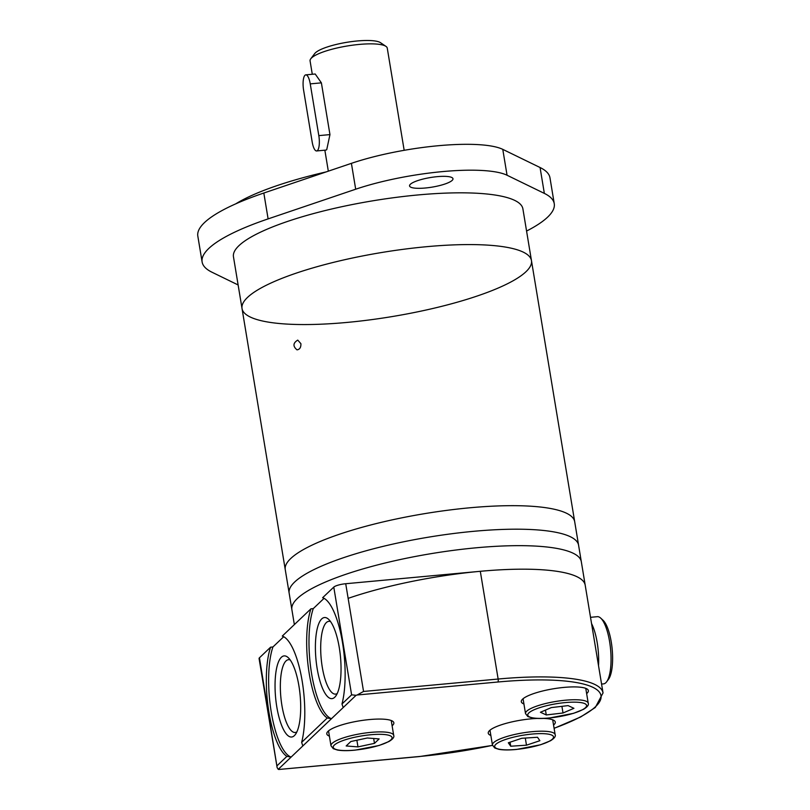 <?xml version="1.0" encoding="UTF-8"?>
<svg xmlns="http://www.w3.org/2000/svg" width="810" height="810" viewBox="0 0 810 810"><rect width="100%" height="100%" fill="white"/><g stroke="black" fill="none" stroke-linecap="round" stroke-linejoin="round"><path stroke-width="1.21" d="M326.005 150.073L326.724 149.688L329.953 134.602L318.816 135.624A12.221 3.696 84.7 0 1 316.619 150.954A12.221 3.696 84.7 0 1 312.174 141.932L303.608 90.194A12.221 3.696 84.7 0 1 305.805 74.864A12.221 3.696 84.7 0 1 310.25 83.876L318.816 135.624M404.17 150.306L387.261 48.134A39.113 8.657 170.6 0 0 385.935 46.362A39.113 8.657 170.6 0 0 348.918 45.714A39.113 8.657 170.6 0 0 311.536 57.956A39.113 8.657 170.6 0 0 310.757 58.806A39.113 8.657 170.6 0 0 310.078 60.912L312.285 74.267M329.953 134.602L321.388 82.853L315.201 74.004L305.805 74.864M385.935 46.362L380.498 42.677A34.222 7.574 170.6 0 0 348.108 42.11A34.222 7.574 170.6 0 0 315.404 52.822A34.222 7.574 170.6 0 0 314.715 53.571L310.757 58.806M278.822 769.48L419.56 756.479A2.44 0.739 84.7 0 1 419.388 756.57L278.822 769.48A9.781 2.167 170.6 0 1 278.235 769.328L277.152 767.657L259.453 657.791L270.601 647.19A61.114 18.478 -95.3 0 0 268.495 709.479A61.114 18.478 -95.3 0 0 286.902 756.368L291.144 757.056L302.818 745.949L301.644 742.355A61.114 18.478 -95.3 0 0 301.634 677.97A61.114 18.478 -95.3 0 0 282.275 636.083L310.949 608.816A61.114 18.478 -95.3 0 0 308.843 671.105A61.114 18.478 -95.3 0 0 327.26 717.994L331.492 718.683L343.177 707.576L341.992 703.981A61.114 18.478 -95.3 0 0 341.982 639.596A61.114 18.478 -95.3 0 0 322.633 597.709L333.781 587.108A9.781 2.167 170.6 0 1 345.718 583.726L480.31 571.303L498.14 679.033A2.44 0.739 84.7 0 1 497.867 682.01A144.241 31.914 170.6 0 1 597.436 690.14A144.241 31.914 170.6 0 1 554.091 728.251M324.071 598.327L313.267 608.604L310.949 608.816M531.461 260.607A146.691 32.451 170.6 0 0 404.22 249.186A146.691 32.451 170.6 0 0 247.516 297.422A146.691 32.451 170.6 0 0 242.028 308.519L233.462 256.78A146.691 32.451 170.6 0 1 238.95 245.673A146.691 32.451 170.6 0 1 395.655 197.438A146.691 32.451 170.6 0 1 522.896 208.858L531.461 260.607A146.691 32.451 170.6 0 0 404.22 249.186A146.691 32.451 170.6 0 0 247.516 297.422A146.691 32.451 170.6 0 0 242.028 308.519A146.691 32.451 170.6 0 0 392.05 316.589A146.691 32.451 170.6 0 0 531.461 260.607L585.205 585.205A146.691 32.451 170.6 0 0 480.31 571.303M259.453 657.791A9.781 2.167 170.6 0 0 259.078 658.53L277.152 767.657M283.723 636.701L272.919 646.977L270.601 647.19M345.718 583.726L363.548 691.456L357.139 695A9.781 2.167 170.6 0 0 356.076 695.304L351.611 694.838L333.781 587.108M537.364 718.429A33.98 7.523 170.6 0 0 489.513 730.61A33.98 7.523 170.6 0 0 488.248 733.182A33.98 7.523 170.6 0 0 490.85 735.45M553.564 725.061A33.98 7.523 170.6 0 0 555.296 722.074A33.98 7.523 170.6 0 0 543.601 718.409M586.642 693.603A33.98 7.523 170.6 0 0 588.374 690.616A33.98 7.523 170.6 0 0 558.9 687.973A33.98 7.523 170.6 0 0 522.592 699.151A33.98 7.523 170.6 0 0 521.326 701.723A33.98 7.523 170.6 0 0 523.928 703.991M392.111 725.77A33.98 7.523 170.6 0 0 393.842 722.783A33.98 7.523 170.6 0 0 364.368 720.13A33.98 7.523 170.6 0 0 328.06 731.308A33.98 7.523 170.6 0 0 326.794 733.88A33.98 7.523 170.6 0 0 329.397 736.148M346.164 745.969L350.841 741.525L367.335 738.001L379.151 738.912L374.473 743.357L357.979 746.891L346.164 745.969M546.264 714.957L540.442 712.253L551.357 707.576L568.104 705.611L573.926 708.315L563.011 712.992L546.264 714.957L545.464 710.097M508.336 742.78L521.731 738.295L537.496 737.262L539.875 740.704L526.48 745.19L510.715 746.223L508.336 742.78M373.663 738.487L374.473 743.357M356.876 740.239L357.979 746.891M525.305 738.062L526.48 745.19M510.057 742.203L510.715 746.223M561.907 706.34L563.011 712.992M601.567 684.055L603.531 683.883A33.736 10.196 -95.3 0 0 606.599 681.848L608.472 679.347A31.296 9.457 -95.3 0 0 612.178 649.195A31.296 9.457 -95.3 0 0 603.015 620.237L600.716 618.121A33.736 10.196 -95.3 0 0 597.335 616.683L590.52 617.321M606.599 681.848A33.736 10.196 -95.3 0 0 610.588 649.347A33.736 10.196 -95.3 0 0 600.716 618.121M598.529 665.709A34.222 10.348 -95.3 0 0 591.553 623.578M272.919 646.977A61.114 18.478 -95.3 0 0 271.279 712.243A61.114 18.478 -95.3 0 0 291.144 757.056L278.235 769.328M281.384 657.264A40.733 12.312 -95.3 0 0 277.111 708.699A40.733 12.312 -95.3 0 0 295.316 734.569A40.733 12.312 -95.3 0 0 300.135 695.324A40.733 12.312 -95.3 0 0 288.208 657.629A40.733 12.312 -95.3 0 0 281.384 657.264M290.223 659.978A36.551 11.046 -95.3 0 0 288.481 659.694A36.551 11.046 -95.3 0 0 286.021 660.93A36.551 11.046 -95.3 0 0 281.313 701.359A36.551 11.046 -95.3 0 0 295.204 732.483A36.551 11.046 -95.3 0 0 296.865 731.896M313.267 608.604A61.114 18.478 -95.3 0 0 311.627 673.869A61.114 18.478 -95.3 0 0 331.492 718.683L302.818 745.949M330.581 621.604A36.551 11.046 -95.3 0 0 328.83 621.331A36.551 11.046 -95.3 0 0 326.369 622.556A36.551 11.046 -95.3 0 0 321.661 662.985A36.551 11.046 -95.3 0 0 335.553 694.119A36.551 11.046 -95.3 0 0 337.213 693.522M321.732 618.901A40.733 12.312 -95.3 0 0 317.459 670.326A40.733 12.312 -95.3 0 0 335.664 696.195A40.733 12.312 -95.3 0 0 340.483 656.961A40.733 12.312 -95.3 0 0 328.556 619.265A40.733 12.312 -95.3 0 0 321.732 618.901M242.028 308.519L285.252 569.612A146.691 32.451 170.6 0 1 290.739 558.515A146.691 32.451 170.6 0 1 447.444 510.28A146.691 32.451 170.6 0 1 574.685 521.701A146.691 32.451 170.6 0 0 447.444 510.28A146.691 32.451 170.6 0 0 290.739 558.515A146.691 32.451 170.6 0 0 285.252 569.612L289.15 593.133A146.691 32.451 170.6 0 1 294.637 582.036A146.691 32.451 170.6 0 1 451.342 533.8A146.691 32.451 170.6 0 1 578.583 545.221A146.691 32.451 170.6 0 0 451.342 533.8A146.691 32.451 170.6 0 0 294.637 582.036A146.691 32.451 170.6 0 0 289.15 593.133L291.873 609.606A146.691 32.451 170.6 0 1 297.361 598.499A146.691 32.451 170.6 0 1 454.066 550.263A146.691 32.451 170.6 0 1 581.307 561.684A146.691 32.451 170.6 0 0 454.066 550.263A146.691 32.451 170.6 0 0 297.361 598.499A146.691 32.451 170.6 0 0 291.873 609.606L294.354 624.591M363.548 691.456L498.14 679.033A146.691 32.451 170.6 0 1 603.035 692.935L585.205 585.205A146.691 32.451 170.6 0 0 499.709 569.855A146.691 32.451 170.6 0 0 348.138 598.367M300.895 343.673L297.756 340.109C292.997 343.005 292.744 346.255 297.007 349.849C299.74 349.475 301.047 347.419 300.895 343.673M326.055 171.933A154.022 34.081 170.6 0 0 235.771 203.836M526.571 231.052A178.473 39.487 170.6 0 0 554.253 203.674L549.97 177.795A178.473 39.487 170.6 0 0 540.067 167.518L502.777 149.364A97.787 21.637 170.6 0 0 351.408 163.347L263.827 193.023A178.473 39.487 170.6 0 0 197.822 236.095L202.115 261.964A178.473 39.487 170.6 0 0 212.017 272.241L238.13 284.958M554.253 203.674A178.473 39.487 170.6 0 0 544.35 193.398L507.06 175.244A97.787 21.637 170.6 0 0 355.691 189.216L268.11 218.892A178.473 39.487 170.6 0 0 202.115 261.964M410.386 184.255A22.002 4.87 170.6 0 0 409.566 185.925A22.002 4.87 170.6 0 0 432.074 187.13A22.002 4.87 170.6 0 0 452.982 178.737A22.002 4.87 170.6 0 0 433.897 177.025A22.002 4.87 170.6 0 0 410.386 184.255M321.388 82.853L310.25 83.876M341.992 703.981L351.611 694.838M343.177 707.576L356.076 695.304M301.644 742.355L327.26 717.994M277.283 765.521L286.902 756.368M419.56 756.479A144.241 31.914 170.6 0 0 492.5 745.342M357.139 695L497.867 682.01M492.52 745.403L419.388 756.57A2.44 0.739 84.7 0 1 419.216 756.52M332.181 743.347A31.782 7.027 170.6 0 0 330.986 745.757L333.305 748.693L337.426 750.03C341.871 750.819 347.763 750.85 355.104 750.141L379.039 745.494L388.932 741.535C392.87 739.115 394.46 737.07 393.7 735.369A31.782 7.027 170.6 0 0 366.13 732.898A31.782 7.027 170.6 0 0 332.181 743.347M334.348 745.058A29.828 6.601 170.6 0 0 369.795 747.802A29.828 6.601 170.6 0 0 383.818 734.467A29.828 6.601 170.6 0 0 334.348 745.058M526.702 711.19A31.782 7.027 170.6 0 0 525.518 713.59L527.826 716.526L531.957 717.873C536.402 718.652 542.295 718.693 549.636 717.984L573.571 713.326L583.453 709.368C587.402 706.958 588.991 704.903 588.232 703.212A31.782 7.027 170.6 0 0 560.662 700.741A31.782 7.027 170.6 0 0 526.702 711.19M528.879 712.901A29.828 6.601 170.6 0 0 564.327 715.645A29.828 6.601 170.6 0 0 578.35 702.31A29.828 6.601 170.6 0 0 528.879 712.901M493.624 742.649A31.782 7.027 170.6 0 0 492.44 745.048L494.748 747.984L498.879 749.331C503.324 750.111 509.217 750.151 516.557 749.442L540.493 744.785L550.375 740.826C554.323 738.416 555.913 736.361 555.154 734.67A31.782 7.027 170.6 0 0 527.583 732.189A31.782 7.027 170.6 0 0 493.624 742.649M495.801 744.36A29.828 6.601 170.6 0 0 531.249 747.103A29.828 6.601 170.6 0 0 545.272 733.769A29.828 6.601 170.6 0 0 495.801 744.36M544.35 193.398L540.067 167.518M507.06 175.244L502.777 149.364M355.691 189.216L351.408 163.347M268.11 218.892L263.827 193.023M324.85 150.194L328.323 171.163M326.005 150.083L316.619 150.954M603.035 692.935L595.289 707.495L580.689 716.961L554.101 728.352M328.526 730.893L330.986 745.757M391.24 720.515L393.7 735.369M523.058 698.736L525.518 713.59M585.772 688.358L588.232 703.212M489.979 730.195L492.44 745.048M552.693 719.817L555.154 734.67"/></g></svg>
